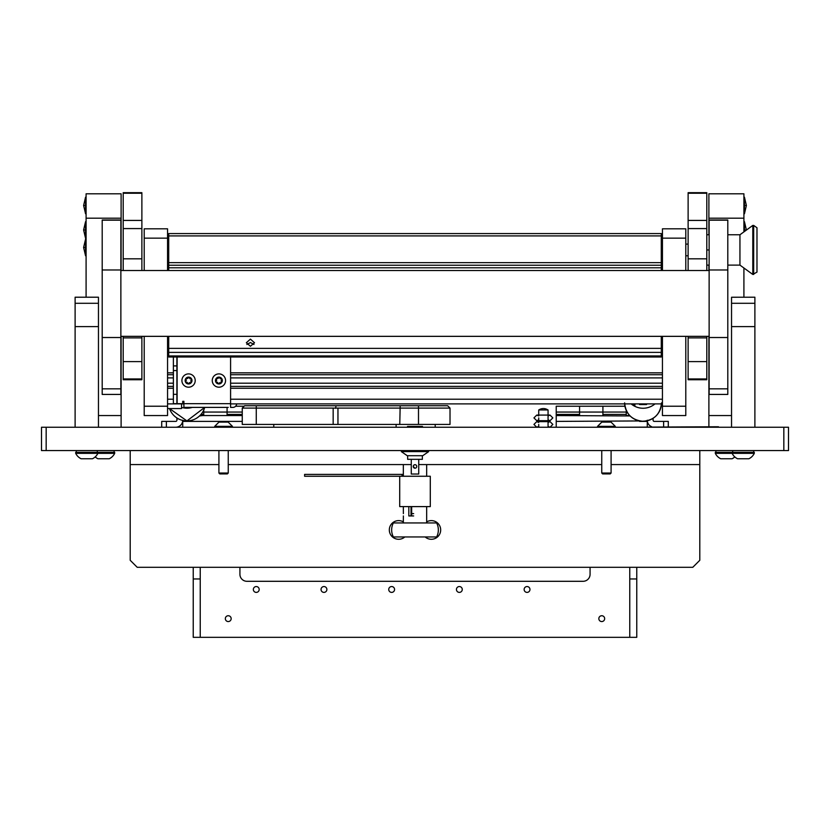 <?xml version="1.0" encoding="UTF-8"?>
<svg xmlns="http://www.w3.org/2000/svg" width="830" height="830" viewBox="0 0 830 830"><rect width="100%" height="100%" fill="white"/><g stroke="black" fill="none" stroke-linecap="round" stroke-linejoin="round"><path stroke-width="1.25" d="M783.831 450.576L41.5 450.576L41.5 427.232L788.5 427.232L788.5 450.576L783.831 450.576L783.831 427.232M130.206 450.576L130.206 560.292L137.209 567.295L692.791 567.295L699.794 560.292L699.794 464.582L611.088 464.582M601.75 464.582L418.735 464.582M411.265 464.582L228.25 464.582M218.913 464.582L130.206 464.582M699.794 450.576L699.794 464.582M636.766 567.295L636.766 637.326L629.763 637.326L629.763 567.295M629.763 578.966L636.766 578.966M200.238 578.966L200.238 637.326L193.234 637.326L193.234 578.966L200.238 578.966L200.238 567.295M193.234 567.295L193.234 578.966M201.016 414.398L203.734 414.398L203.734 410.082L203.734 415.56M202.696 412.064L242.256 412.064M242.256 414.398L227.078 414.398L227.078 407.395L227.078 415.56M235.627 406.223L244.124 406.223M199.511 415.975L202.665 415.56L199.937 415.56M273.765 424.431L273.765 427.232M202.665 415.56L242.256 415.56M242.256 421.401L182.725 421.401L182.725 427.232M407.644 455.701L407.644 459.332L422.356 459.332L422.356 455.701M413.247 466.45A1.753 1.753 0 0 0 415 468.203A1.753 1.753 0 0 0 416.753 466.45A1.753 1.753 0 0 0 415 464.696A1.753 1.753 0 0 0 413.247 466.45L415 468.203M415 464.696L413.828 465.153M411.265 459.332L411.265 474.034L418.735 474.034L418.735 459.332M407.53 427.232L407.53 426.413L422.47 426.413L422.47 427.232M415 451.032L401.741 451.032L401.346 451.613L428.654 451.613L428.259 451.032L415 451.032M428.654 451.613L422.75 455.701L407.25 455.701L401.346 451.613M403.328 522.942L403.37 515.938M396.118 424.431L396.118 427.232M435.2 424.431L435.2 427.232M403.37 513.604L403.328 506.601M242.256 408.09L244.591 405.756L447.681 405.756L450.016 408.09L337.955 408.09L337.955 424.431L242.256 424.431L242.256 408.09L256.263 408.09L256.263 424.431M418.496 405.756L418.496 424.431L399.77 424.431L400.174 405.756M418.496 424.431L450.016 424.431L450.016 408.09M399.77 424.431L337.955 424.431M333.162 424.431L333.162 408.09L256.263 408.09L256.263 405.756M333.162 408.09L337.955 408.09M336.046 405.756L335.59 408.308M399.707 476.254L399.707 506.601L430.293 506.601L430.293 476.254L304.61 476.254L304.61 474.387L402.685 474.387L402.685 476.254M413.662 515.938L411.659 515.938L411.659 506.601M411.659 515.938L408.827 515.938L408.827 506.601M411.037 515.938L411.037 506.601M402.062 474.387L402.062 476.254M436.632 522.942L393.368 522.942A15.168 15.168 0 0 0 393.368 536.948L436.632 536.948A15.168 15.168 0 0 0 436.632 522.942M404.833 536.948A9.338 9.338 0 0 1 389.322 529.945A9.338 9.338 0 0 1 403.328 521.863M426.672 521.863A9.338 9.338 0 0 1 440.678 529.945A9.338 9.338 0 0 1 425.168 536.948M639.567 420.945L556.225 421.401L556.225 412.064L579.568 412.064L579.568 406.223L579.568 415.56M556.225 414.398L579.568 414.398L579.568 412.064L626.256 412.064L626.256 410.435L626.256 415.56M556.225 412.064L556.225 406.223L624.938 406.223M602.912 415.56L602.912 406.223L602.912 414.398L626.256 414.398L626.256 412.064L627.096 412.064M556.225 415.56L630.095 415.944M556.225 421.401L556.225 427.232M578.5 415.56L568.975 415.56M629.711 415.56L627.335 415.56M647.276 426.765L647.276 421.401L639.567 421.401L646.57 420.945M256.263 592.392A2.915 2.915 0 0 1 253.347 589.476A2.915 2.915 0 0 1 256.263 586.551A2.915 2.915 0 0 1 259.178 589.476A2.915 2.915 0 0 1 256.263 592.392M323.959 592.392A2.915 2.915 0 0 1 321.044 589.476A2.915 2.915 0 0 1 323.959 586.551A2.915 2.915 0 0 1 326.875 589.476A2.915 2.915 0 0 1 323.959 592.392M391.656 592.392A2.915 2.915 0 0 1 388.741 589.476A2.915 2.915 0 0 1 391.656 586.551A2.915 2.915 0 0 1 394.572 589.476A2.915 2.915 0 0 1 391.656 592.392M459.353 592.392A2.915 2.915 0 0 1 456.438 589.476A2.915 2.915 0 0 1 459.353 586.551A2.915 2.915 0 0 1 462.269 589.476A2.915 2.915 0 0 1 459.353 592.392M527.05 592.392A2.915 2.915 0 0 1 524.135 589.476A2.915 2.915 0 0 1 527.05 586.551A2.915 2.915 0 0 1 529.965 589.476A2.915 2.915 0 0 1 527.05 592.392M228.25 621.566A2.915 2.915 0 0 1 225.335 618.651A2.915 2.915 0 0 1 228.25 615.736A2.915 2.915 0 0 1 231.165 618.651A2.915 2.915 0 0 1 228.25 621.566M601.75 621.566A2.915 2.915 0 0 1 598.835 618.651A2.915 2.915 0 0 1 601.75 615.736A2.915 2.915 0 0 1 604.665 618.651A2.915 2.915 0 0 1 601.75 621.566M629.763 637.326L200.238 637.326M239.922 567.295L239.922 574.298A7.003 7.003 0 0 0 246.925 581.301L583.075 581.301A7.003 7.003 0 0 0 590.078 574.298L590.078 567.295M547.945 409.958A8.093 8.093 0 0 0 538.836 409.958M548.059 415.093L550.041 415.093L552.842 417.895L550.041 420.696L548.059 419.876L548.059 409.958L538.722 409.958L538.722 415.093L536.74 415.093L533.939 417.895L536.74 420.696L550.041 420.696L548.059 420.696L548.059 426.413L550.041 427.232L552.842 424.431L550.041 421.63L548.059 421.63M182.662 421.163L182.725 420.229L182.662 421.163M175.721 427.232A7.003 7.003 0 0 0 182.725 420.437M161.715 427.232L161.715 421.401L175.721 421.401A1.162 1.162 0 0 0 176.894 420.229L176.894 417.957M178.357 418.808L176.894 418.808M647.338 421.163L647.276 420.229L647.338 421.163M663.616 426.765L663.616 421.401L654.279 421.401A1.162 1.162 0 0 1 653.106 420.229L653.106 418.808L652.287 418.808M651.758 426.765A7.003 7.003 0 0 1 647.296 420.789M663.616 421.401L668.285 421.401L668.285 426.765M167.556 238.148L144.213 238.148L144.213 228.81L167.556 228.81L167.556 270.518M167.556 336.347L167.556 415.56L144.213 415.56L144.213 406.223L167.556 406.223M144.213 238.148L144.213 270.518M144.213 336.347L144.213 406.223M685.788 238.148L662.444 238.148L662.444 228.81L685.788 228.81L685.788 270.518M685.788 336.347L685.788 415.56L662.444 415.56L662.444 406.223L685.788 406.223M662.444 238.148L662.444 270.518M662.444 336.347L662.444 406.223M685.788 228.81L662.444 228.81M662.444 263.826L661.271 263.826M168.718 263.826L167.556 263.826M662.444 403.888L230.584 403.888M183.897 403.888L167.556 403.888M167.556 386.386L173.387 386.386L167.556 386.386M230.584 386.386L662.444 386.386L230.584 386.386M662.444 339.698L661.271 339.698L662.444 339.698M168.718 339.698L167.556 339.698L168.718 339.698M167.556 374.714L173.387 374.714M230.584 374.714L662.444 374.714M662.444 234.651L661.271 234.651M168.718 234.651L167.556 234.651M662.444 252.154L661.271 252.154M168.718 252.154L167.556 252.154M173.387 394.323L176.894 394.323L176.894 403.66L173.387 403.66L173.387 357.004M173.387 365.916L176.894 365.916L176.894 357.004M176.894 365.916L176.894 370.585L173.387 370.585M176.894 394.323L176.894 370.585M228.25 407.395L183.897 407.395L183.897 401.326L182.725 401.326L182.725 403.66L177.122 403.66L177.122 357.004M236.643 403.888A3.735 3.735 0 0 1 232.919 407.395L230.584 407.395L230.584 357.004M250.421 339.128L254.509 342.749L250.421 346.266L246.344 342.749L250.421 339.128M253.98 344.492L250.421 342.52L246.873 344.492M168.718 356.402L661.271 356.402L661.271 356.962L168.718 357.004L168.718 336.347M168.718 352.377L661.271 352.377L661.271 355.956L168.718 355.956M661.271 235.907L168.718 235.907L168.718 233.572L661.271 233.572L661.271 270.518M661.271 267.789L168.718 267.789L168.718 270.518M661.271 352.377L661.271 348.382L168.718 348.382M168.718 235.907L168.718 262.654L661.271 262.654M168.718 267.789L168.718 262.654M661.271 336.347L661.271 348.382M661.271 265.216L168.718 265.216M167.556 408.557L181.563 408.557L181.563 403.888M217.823 382.786A0.955 0.955 0 0 1 217.906 383.118A0.695 0.695 0 0 0 219.276 383.284A0.955 0.955 0 0 1 220.635 382.703A0.695 0.695 0 0 0 221.465 381.603A0.955 0.955 0 0 1 221.651 380.13A0.695 0.695 0 0 0 221.112 378.864A0.955 0.955 0 0 1 219.919 377.972A0.695 0.695 0 0 0 218.549 377.806A0.955 0.955 0 0 1 217.19 378.387A0.695 0.695 0 0 0 216.36 379.486A0.955 0.955 0 0 1 216.174 380.96A0.695 0.695 0 0 0 216.713 382.225A0.955 0.955 0 0 1 217.823 382.786M215.759 381.883A3.434 3.434 0 0 1 217.574 377.391A3.434 3.434 0 0 1 222.067 379.206A3.434 3.434 0 0 1 220.251 383.699A3.434 3.434 0 0 1 215.759 381.883M212.791 383.149A6.65 6.65 0 0 1 216.308 374.423A6.65 6.65 0 0 1 225.034 377.94A6.65 6.65 0 0 1 221.517 386.666A6.65 6.65 0 0 1 212.791 383.149M634.898 403.888L634.898 405.528L633.964 405.528L633.964 403.888M187.476 382.786A0.955 0.955 0 0 1 187.559 383.118A0.695 0.695 0 0 0 188.929 383.284A0.955 0.955 0 0 1 190.288 382.703A0.695 0.695 0 0 0 191.118 381.603A0.955 0.955 0 0 1 191.305 380.13A0.695 0.695 0 0 0 190.765 378.864A0.955 0.955 0 0 1 189.572 377.972A0.695 0.695 0 0 0 188.203 377.806A0.955 0.955 0 0 1 186.843 378.387A0.695 0.695 0 0 0 186.013 379.486A0.955 0.955 0 0 1 185.827 380.96A0.695 0.695 0 0 0 186.366 382.225A0.955 0.955 0 0 1 187.476 382.786M185.412 381.883A3.434 3.434 0 0 1 187.227 377.391A3.434 3.434 0 0 1 191.72 379.206A3.434 3.434 0 0 1 189.904 383.699A3.434 3.434 0 0 1 185.412 381.883M182.444 383.149A6.65 6.65 0 0 1 185.962 374.423A6.65 6.65 0 0 1 194.687 377.94A6.65 6.65 0 0 1 191.17 386.666A6.65 6.65 0 0 1 182.444 383.149M141.878 336.347L141.878 361.621L123.203 361.621L123.203 336.347M123.203 378.937L141.878 378.937L141.878 379.735L123.203 379.735L123.203 361.621M141.878 378.937L141.878 361.621M141.878 379.735L123.203 379.735M141.878 192.674L141.878 193.245L123.203 193.245L123.203 192.674L141.878 192.674L123.203 192.674M141.878 270.518L141.878 193.245M123.203 270.518L123.203 193.245M706.797 336.347L706.797 361.621L688.122 361.621L688.122 336.347M688.122 378.937L706.797 378.937L706.797 379.735L688.122 379.735L688.122 361.621M706.797 378.937L706.797 361.621M706.797 379.735L688.122 379.735M706.797 192.674L706.797 193.245L688.122 193.245L688.122 192.674L706.797 192.674L688.122 192.674M706.797 270.518L706.797 193.245M688.122 270.518L688.122 193.245M709.131 388.845L709.131 394.426L727.806 394.426L727.806 219.992L709.131 219.992L709.131 388.845L727.806 388.845M102.194 388.845L102.194 394.426L120.869 394.426L120.869 219.992L102.194 219.992L102.194 388.845L120.869 388.845M121.107 193.795L121.107 218.197L86.092 218.197L86.092 193.795L121.107 193.795M121.107 427.232L121.107 336.347M121.107 270.518L121.107 218.197M86.092 297.213L86.092 218.197M98.459 415.56L121.107 415.56M743.908 218.197L708.893 218.197L708.893 193.795L743.908 193.795L743.908 231.881M743.908 267.997L743.908 297.213M708.893 218.197L708.893 234.766M708.893 265.112L708.893 270.518M708.893 336.347L708.893 426.765M731.541 415.56L708.893 415.56M75.115 427.232L75.115 297.213L98.459 297.213L75.115 297.244M75.115 303.292L98.459 303.292L98.459 297.244M98.459 303.292L98.459 326.595L75.115 326.595M98.459 427.232L98.459 326.595M731.541 297.244L754.885 297.213L731.541 297.244L731.541 303.292L754.885 303.292L754.885 326.595L731.541 326.595L731.541 303.292M731.541 427.232L731.541 326.595M754.885 297.244L754.885 303.292M754.885 427.232L754.885 326.595M183.43 403.888L183.897 404.501M183.43 420.592L183.43 421.401L190.433 421.37L190.433 420.592M646.57 403.888L646.57 404.542L639.567 404.542L639.567 403.888M756.981 227.762L756.981 272.115L752.8 274.45L752.8 225.428L753.682 225.428L753.682 274.45L753.682 225.428L756.981 227.762M752.8 225.428L739.945 234.766L739.945 265.112L752.8 274.45M709.131 265.112L706.797 265.112M706.797 249.944L709.131 249.944M706.797 234.766L709.131 234.766M620.425 427.232L718.469 426.765M720.72 458.751A11.672 11.672 0 0 1 715.315 453.346L754.304 453.346L754.304 452.329L715.315 452.329L715.315 453.346A11.672 11.672 0 0 0 720.72 458.751L732.091 458.751A11.672 11.672 0 0 0 734.809 456.915M611.088 473.038L610.195 473.92L602.632 473.92L601.75 473.038L611.088 473.038L611.088 450.576M597.548 426.35L615.289 426.35L611.036 422.096L601.792 422.096L597.548 426.35L597.548 427.232M114.104 450.576L114.104 452.329M76.287 450.576L76.287 452.329M97.286 450.576L97.286 452.329M715.896 450.576L715.896 452.329M732.703 450.576L732.703 452.329L732.703 450.576M753.713 450.576L753.713 452.329L753.713 450.576M95.191 456.915A11.672 11.672 0 0 0 97.909 458.751L109.28 458.751A11.672 11.672 0 0 0 114.685 453.346L114.685 452.329L75.696 452.329L75.696 453.346L114.685 453.346A11.672 11.672 0 0 1 109.28 458.751M103.594 458.751L107.101 458.751M75.696 453.346A11.672 11.672 0 0 0 81.101 458.751L92.472 458.751A11.672 11.672 0 0 0 97.878 453.346L97.878 452.329M86.787 458.751L92.472 458.751A11.672 11.672 0 0 0 97.878 453.346M81.101 458.751L83.291 458.751M732.122 453.346L732.122 452.329L732.122 453.346A11.672 11.672 0 0 0 737.528 458.751L748.899 458.751A11.672 11.672 0 0 0 754.304 453.346L754.304 452.329M743.213 458.751L748.899 458.751A11.672 11.672 0 0 0 754.304 453.346M737.528 458.751L739.717 458.751M86.092 255.785L85.552 255.775L85.552 239.196L86.092 239.185M86.092 213.767L85.552 213.756L85.552 197.177L86.092 197.167M86.092 238.283L85.552 238.272L85.552 221.683L86.092 221.672M743.919 197.167L744.448 197.177L744.448 213.756L743.919 213.767M743.919 221.672L744.448 221.683L744.448 231.497M228.25 473.038L227.358 473.92L219.794 473.92L218.913 473.038L228.25 473.038L228.25 450.576M214.711 426.35L232.452 426.35L228.198 422.096L218.954 422.096L214.711 426.35L214.711 427.232M46.169 427.232L46.169 450.576M166.384 421.401L166.384 427.232M167.556 383.19L173.387 383.19M230.584 383.19L662.444 383.19M167.556 377.899L173.387 377.899M230.584 377.899L662.444 377.899M662.444 341.566L661.271 341.566M168.718 341.566L167.556 341.566M167.556 372.846L173.387 372.846M230.584 372.846L662.444 372.846M167.556 336.503L168.718 336.503M661.271 336.503L662.444 336.503M662.444 268.495L661.271 268.495M168.718 268.495L167.556 268.495M662.444 399.22L230.584 399.22M173.387 399.22L167.556 399.22M662.444 388.253L230.584 388.253M173.387 388.253L167.556 388.253M662.444 239.32L661.271 239.32M168.718 239.32L167.556 239.32M662.444 250.287L661.271 250.287M168.718 250.287L167.556 250.287M662.444 255.339L661.271 255.339M168.718 255.339L167.556 255.339M662.444 260.641L661.271 260.641M168.718 260.641L167.556 260.641M183.897 403.66L230.584 403.66M141.878 337.893L123.203 337.893M141.878 220.417L123.203 220.417M141.878 228.582L123.203 228.582M141.878 258.815L123.203 258.815M706.797 337.893L688.122 337.893M706.797 220.417L688.122 220.417M706.797 228.582L688.122 228.582M706.797 258.815L688.122 258.815M709.131 269.989L727.806 269.989M709.131 220.189L727.806 220.189M102.194 269.989L120.869 269.989M102.194 220.189L120.869 220.189M186.926 420.914A18.447 18.405 -0 0 0 204.709 407.395L186.926 420.924L169.517 408.557A18.447 18.405 -0 0 0 186.926 420.914M181.563 407.395A18.436 18.405 -0 0 0 192.321 407.395M624.658 403.888A18.447 18.405 -0 0 0 643.063 421.267A18.447 18.405 -0 0 0 661.479 403.888M631.153 403.888A18.436 18.405 -0 0 0 654.984 403.888M85.552 247.485L83.612 247.485L85.552 239.196M85.552 205.466L83.612 205.466L85.552 197.177L83.612 205.466L85.552 213.756L83.612 205.466L85.552 197.177M85.552 229.983L83.612 229.983L85.552 221.683M744.448 205.466L746.388 205.466L744.448 197.177L746.388 205.466L744.448 213.756L746.388 205.466L744.448 197.177M744.448 229.983L746.388 229.983L744.448 221.683M426.672 522.942L426.672 506.601M426.672 476.254L426.672 464.582M403.328 476.254L403.328 464.582M413.662 513.604L411.659 513.604M548.059 422.449L550.041 421.63L536.74 421.63L533.939 424.431L536.74 427.232L538.722 426.413M538.722 422.449L536.74 421.63L538.722 421.63L538.722 417.895M538.722 420.696L536.74 420.696L538.722 419.876M548.059 415.913L550.041 415.093L536.74 415.093L538.722 415.913M538.722 424.431L538.722 427.232M168.718 357.004L661.271 357.004M120.869 270.518L709.131 270.518M120.869 336.347L709.131 336.347M709.131 337.519L727.806 337.519M102.194 337.519L120.869 337.519M661.51 402.861C660.41 414.046 654.268 420.188 643.063 421.277C631.869 420.188 625.727 414.046 624.627 402.861M739.945 265.112L727.806 265.112M688.122 255.775L685.788 255.775M739.945 234.766L727.806 234.766M688.122 244.103L685.788 244.103M615.289 426.35L615.289 427.232M601.75 473.038L601.75 450.576M85.552 255.775L83.612 247.485M85.552 238.272L83.612 229.983M85.552 213.756L83.612 205.466M744.448 213.756L746.388 205.466M232.452 426.35L232.452 427.232M218.913 473.038L218.913 450.576"/></g></svg>
